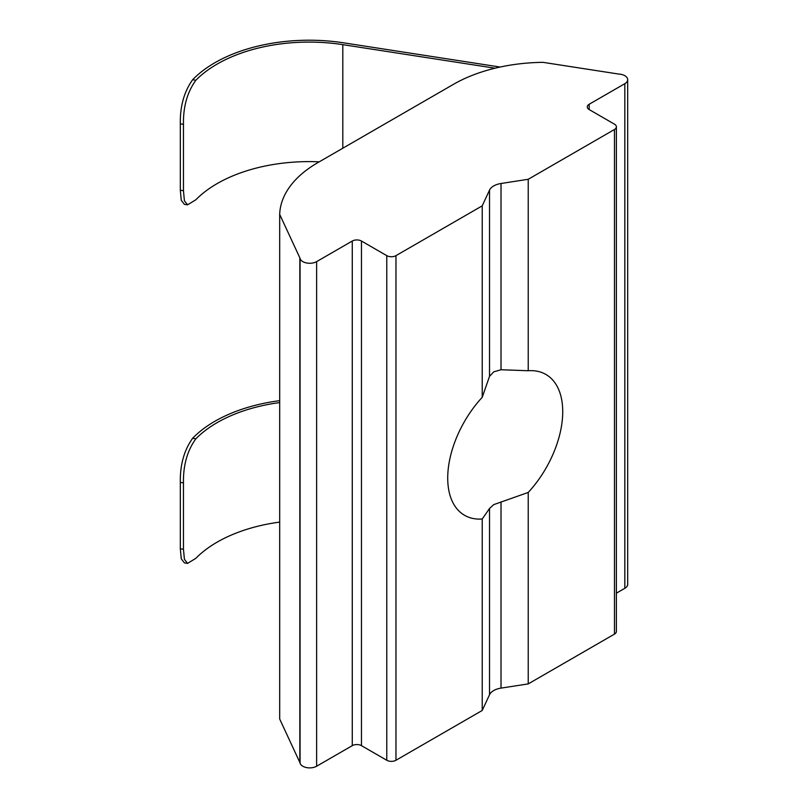 <?xml version="1.0" encoding="UTF-8"?>
<svg xmlns="http://www.w3.org/2000/svg" width="808" height="808" viewBox="0 0 808 808"><rect width="100%" height="100%" fill="white"/><g stroke="black" fill="none" stroke-linecap="round" stroke-linejoin="round"><path stroke-width="1.21" d="M279.689 214.393L299.839 257.823A9.757 5.636 180 0 1 300.071 258.459A9.757 5.636 0 0 0 306.656 262.984A9.757 5.636 0 0 0 316.625 261.62L352.268 241.037A6.504 3.757 180 0 1 361.469 241.037L386.769 255.641A6.504 3.757 0 0 0 395.971 255.641L482.224 205.838L482.224 397.294L489.517 376.376L493.728 371.832L501.021 369.741L528.23 370.741A81.315 46.955 120 0 1 545.885 374.447A81.315 46.955 120 0 1 528.23 492.446L493.728 504.626L489.517 508.505L482.224 519.009L482.224 710.464L489.517 694.749A16.261 9.393 180 0 1 501.021 688.113L528.23 683.901L614.474 634.108A6.504 3.757 0 0 0 616.383 631.452L616.383 126.836A6.504 3.757 0 0 0 614.474 124.18L589.173 109.565A6.504 3.757 180 0 1 587.275 106.908A6.504 3.757 180 0 1 589.173 104.252L624.826 83.678A9.757 5.636 0 0 0 627.685 79.689A9.757 5.636 0 0 0 624.826 75.71A9.757 5.636 0 0 0 618.898 74.084L543.037 62.347A130.108 75.114 0 0 0 453.47 84.335L317.766 162.681A130.108 75.114 0 0 0 279.689 214.393L279.689 719.019L299.839 762.439A9.757 5.636 180 0 1 300.071 763.075A9.757 5.636 0 0 0 306.656 767.6A9.757 5.636 0 0 0 316.625 766.236L352.268 745.653A6.504 3.757 180 0 1 361.469 745.653L386.769 760.257A6.504 3.757 0 0 0 395.971 760.257L482.224 710.464M180.315 123.846C180.012 106.333 184.123 91.627 192.627 79.75L195.869 80.245C187.284 92.072 183.153 106.767 183.456 124.331L180.315 123.846L180.315 190.244L183.456 190.728L184.416 200.798L187.567 204.828L195.869 199.758A130.108 75.114 180 0 1 319.241 161.832M500.132 67.044L343.652 42.834A133.36 76.992 0 0 0 192.627 79.75M187.567 204.838L184.406 204.343L181.275 200.313L180.315 190.244M183.456 124.331L183.456 190.728M195.869 80.245A130.108 75.114 180 0 1 342.804 44.652L495.062 68.205M482.224 205.838L489.517 190.132A16.261 9.393 180 0 1 501.021 183.497L528.23 179.285L528.23 370.741M528.23 492.446L528.23 683.901M482.224 397.294A81.315 46.955 120 0 0 464.57 515.302A81.315 46.955 120 0 0 482.224 519.009M528.23 179.285L614.474 129.492A6.504 3.757 0 0 0 616.383 126.836M616.383 593.173L624.826 588.295A9.757 5.636 0 0 0 627.685 584.305L627.685 79.689M187.567 563.378L184.406 562.893L181.275 558.853L180.315 548.784L183.456 549.268L184.416 559.338L187.567 563.378L195.869 558.308A130.108 75.114 180 0 1 279.689 522.099M279.689 402.586A130.108 75.114 -0 0 0 195.869 438.794C187.284 450.622 183.153 465.317 183.456 482.871L180.315 482.386L180.315 548.784M180.315 482.386C180.012 464.873 184.123 450.177 192.627 438.289A133.36 76.992 180 0 1 279.689 400.657M183.456 482.871L183.456 549.268M342.804 44.652L342.804 148.228M489.517 190.132L489.517 376.376M501.021 501.869L501.021 688.113M489.517 508.505L489.517 694.749M299.839 257.823L299.839 762.439M300.071 258.459L300.071 763.075M316.625 261.62L316.625 766.236M352.268 241.037L352.268 745.653M361.469 241.037L361.469 745.653M386.769 255.641L386.769 760.257M395.971 255.641L395.971 760.257M501.021 183.497L501.021 369.741M614.474 129.492L614.474 634.108M589.173 104.252L589.173 109.565M624.826 83.678L624.826 588.295M192.627 438.289L195.869 438.794"/></g></svg>
